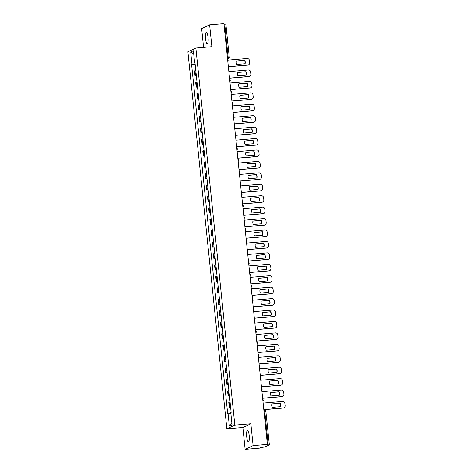 <?xml version="1.0" encoding="UTF-8"?>
<svg xmlns="http://www.w3.org/2000/svg" width="473" height="473" viewBox="0 0 473 473"><rect width="100%" height="100%" fill="white"/><g stroke="black" fill="none" stroke-linecap="round" stroke-linejoin="round"><path stroke-width="0.71" d="M249.194 435.532A5.765 1.295 -94.8 0 0 247.468 430.371A5.765 1.295 -94.8 0 0 246.705 436.703A5.765 1.295 -94.8 0 0 248.437 441.865A5.765 1.295 -94.8 0 0 249.194 435.532M208.061 37.503A5.765 1.295 -94.8 0 0 206.334 32.347A5.765 1.295 -94.8 0 0 205.572 38.674A5.765 1.295 -94.8 0 0 207.304 43.835A5.765 1.295 -94.8 0 0 208.061 37.503M245.138 449.35L253.114 445.601L267.393 444.395L223.912 23.65L209.634 24.856L211.892 46.691L195.887 48.045L187.911 51.794L226.874 428.869L242.88 427.515L245.138 449.35L259.417 448.144L260.83 447.482L264.809 447.02L269.356 444.868L268.209 444.868L264.779 411.676A1.478 0.331 -94.8 0 0 264.336 410.351A1.478 0.331 -94.8 0 0 264.306 410.363L264.336 410.351A1.478 1.478 0 0 1 265.927 411.676L264.023 411.741M209.634 24.856L201.658 28.605L203.597 47.395M253.114 445.601L250.856 423.767L234.85 425.115L195.887 48.045M267.393 444.395L265.98 445.058L268.209 444.868M223.971 24.188L225.846 24.153M195.822 70.465L194.509 70.909L195.012 75.745L196.319 75.302M196.354 75.633L195.012 75.745M196.999 81.9L195.692 82.337L196.194 87.174L197.501 86.736M197.537 87.062L196.194 87.174M198.181 93.329L196.874 93.772L197.377 98.609L198.684 98.165M198.713 98.49L197.377 98.609M199.364 104.758L198.057 105.201L198.554 110.038L199.86 109.594M199.896 109.925L198.554 110.038M200.546 116.192L199.239 116.63L199.736 121.466L201.043 121.029M201.078 121.354L199.736 121.466M201.723 127.621L200.416 128.065L200.919 132.901L202.225 132.458M202.261 132.783L200.919 132.901M202.905 139.05L201.599 139.494L202.101 144.33L203.408 143.887M203.443 144.218L202.101 144.33M204.088 150.485L202.781 150.922L203.278 155.759L204.59 155.321M204.62 155.647L203.278 155.759M205.27 161.914L203.964 162.357L204.46 167.194L205.767 166.75M205.802 167.075L204.46 167.194M206.453 173.343L205.146 173.786L205.643 178.623L206.949 178.179M206.985 178.51L205.643 178.623M207.629 184.777L206.323 185.215L206.825 190.051L208.132 189.614M208.167 189.939L206.825 190.051M208.812 196.206L207.505 196.65L208.008 201.486L209.314 201.043M209.344 201.368L208.008 201.486M209.994 207.635L208.688 208.079L209.184 212.915L210.497 212.472M210.526 212.803L209.184 212.915M211.177 219.07L209.87 219.507L210.367 224.344L211.673 223.906M211.709 224.232L210.367 224.344M212.359 230.499L211.047 230.942L211.549 235.779L212.856 235.335M212.891 235.66L211.549 235.779M213.536 241.928L212.229 242.371L212.732 247.208L214.038 246.764M214.074 247.095L212.732 247.208M214.718 253.362L213.412 253.8L213.914 258.636L215.221 258.199M215.25 258.524L213.914 258.636M215.901 264.791L214.594 265.235L215.091 270.071L216.398 269.628M216.433 269.953L215.091 270.071M217.083 276.22L215.777 276.664L216.273 281.5L217.58 281.057M217.615 281.388L216.273 281.5M218.266 287.655L216.953 288.092L217.456 292.929L218.763 292.491M218.798 292.817L217.456 292.929M219.442 299.084L218.136 299.527L218.638 304.364L219.945 303.92M219.98 304.251L218.638 304.364M220.625 310.519L219.318 310.956L219.821 315.793L221.128 315.349M221.157 315.68L219.821 315.793M221.807 321.947L220.501 322.385L220.997 327.221L222.304 326.784M222.34 327.109L220.997 327.221M222.99 333.376L221.683 333.82L222.18 338.656L223.487 338.213M223.522 338.544L222.18 338.656M224.172 344.811L222.86 345.249L223.362 350.085L224.669 349.642M224.705 349.973L223.362 350.085M225.349 356.24L224.042 356.677L224.545 361.514L225.852 361.076M225.887 361.402L224.545 361.514M226.532 367.669L225.225 368.112L225.727 372.949L227.034 372.505M227.064 372.836L225.727 372.949M227.714 379.104L226.407 379.541L226.904 384.378L228.211 383.94M228.246 384.265L226.904 384.378M228.897 390.532L227.59 390.97L228.087 395.806L229.393 395.369M229.429 395.694L228.087 395.806M230.073 401.961L228.766 402.405L229.269 407.241L230.576 406.798M230.611 407.129L229.269 407.241M195.136 63.837L191.979 64.328L190.708 52.012L193.386 50.753L194.663 63.063L195.053 63.075M231.9 423.418L229.37 426.155L232.054 424.896L230.783 412.586L231.155 412.409L195.036 62.891L194.663 63.063M229.37 426.155L228.098 413.845L230.865 413.42M191.979 64.328L191.606 64.499L227.726 414.023L228.098 413.845M226.874 428.869L234.85 425.115M242.88 427.515L250.856 423.767M195.172 64.198L191.606 64.499M190.708 52.012L193.711 53.898M236.394 61.07L244.523 60.384A4.618 4.488 -115.2 0 1 244.902 63.743M228.364 66.693L247.728 65.055A2.217 2.152 64.8 0 0 248.443 64.866L248.236 64.967A2.217 2.152 -115.2 0 1 247.521 65.156L228.37 66.776M244.73 60.284L236.417 60.987A4.618 4.488 -115.2 0 0 236.772 64.434L245.085 63.731A4.618 4.488 -115.2 0 0 244.73 60.284L244.523 60.384M248.443 64.866A2.217 2.152 64.8 0 0 249.655 62.678L249.437 60.556A2.217 2.152 64.8 0 0 247.054 58.534L227.69 60.172M237.576 72.499L245.706 71.813A4.618 4.488 -115.2 0 1 246.084 75.177M229.547 78.128L248.91 76.49A2.217 2.152 64.8 0 0 249.626 76.295L249.419 76.395A2.217 2.152 -115.2 0 1 248.703 76.585L229.553 78.205M245.913 71.719L237.6 72.416A4.618 4.488 -115.2 0 0 237.954 75.863L246.267 75.16A4.618 4.488 -115.2 0 0 245.913 71.719L245.706 71.813M249.626 76.295A2.217 2.152 64.8 0 0 250.832 74.107L250.613 71.985A2.217 2.152 64.8 0 0 248.236 69.969L228.873 71.606M238.759 83.934L246.888 83.242A4.618 4.488 -115.2 0 1 247.267 86.606M230.723 89.557L250.093 87.919A2.217 2.152 64.8 0 0 250.808 87.73L250.601 87.824A2.217 2.152 -115.2 0 1 249.88 88.019L230.735 89.633M247.095 83.147L238.782 83.851A4.618 4.488 -115.2 0 0 239.137 87.292L247.45 86.589A4.618 4.488 -115.2 0 0 247.095 83.147L246.888 83.242M250.808 87.73A2.217 2.152 64.8 0 0 252.014 85.542L251.796 83.414A2.217 2.152 64.8 0 0 249.419 81.397L230.049 83.035M239.941 95.363L248.065 94.677A4.618 4.488 -115.2 0 1 248.443 98.035M231.906 100.986L251.269 99.354A2.217 2.152 64.8 0 0 251.985 99.159L251.778 99.259A2.217 2.152 -115.2 0 1 251.062 99.448L231.912 101.068M248.272 94.576L239.965 95.28A4.618 4.488 -115.2 0 0 240.319 98.727L248.632 98.023A4.618 4.488 -115.2 0 0 248.272 94.576L248.065 94.677M251.985 99.159A2.217 2.152 64.8 0 0 253.197 96.971L252.978 94.848A2.217 2.152 64.8 0 0 250.595 92.832L231.232 94.464M241.124 106.792L249.247 106.106A4.618 4.488 -115.2 0 1 249.626 109.47M233.088 112.42L252.452 110.783A2.217 2.152 64.8 0 0 253.167 110.587L252.96 110.688A2.217 2.152 -115.2 0 1 252.245 110.877L233.094 112.497M249.454 106.011L241.141 106.709A4.618 4.488 -115.2 0 0 241.502 110.156L249.809 109.452A4.618 4.488 -115.2 0 0 249.454 106.011L249.247 106.106M253.167 110.587A2.217 2.152 64.8 0 0 254.379 108.4L254.161 106.277A2.217 2.152 64.8 0 0 251.778 104.261L232.414 105.899M242.3 118.226L250.43 117.535A4.618 4.488 -115.2 0 1 250.808 120.899M234.271 123.849L253.634 122.211A2.217 2.152 64.8 0 0 254.35 122.022L254.143 122.117A2.217 2.152 -115.2 0 1 253.427 122.312L234.277 123.926M250.637 117.44L242.324 118.144A4.618 4.488 -115.2 0 0 242.679 121.585L250.992 120.881A4.618 4.488 -115.2 0 0 250.637 117.44L250.43 117.535M254.35 122.022A2.217 2.152 64.8 0 0 255.562 119.835L255.343 117.706A2.217 2.152 64.8 0 0 252.96 115.69L233.597 117.328M243.483 129.655L251.612 128.969A4.618 4.488 -115.2 0 1 251.991 132.328M235.448 135.278L254.817 133.646A2.217 2.152 64.8 0 0 255.532 133.451L255.325 133.552A2.217 2.152 -115.2 0 1 254.61 133.741L235.459 135.361M251.819 128.869L243.506 129.572A4.618 4.488 -115.2 0 0 243.861 133.019L252.174 132.316A4.618 4.488 -115.2 0 0 251.819 128.869L251.612 128.969M255.532 133.451A2.217 2.152 64.8 0 0 256.738 131.263L256.52 129.141A2.217 2.152 64.8 0 0 254.143 127.125L234.774 128.757M244.665 141.084L252.795 140.398A4.618 4.488 -115.2 0 1 253.173 143.762M236.63 146.713L255.999 145.075A2.217 2.152 64.8 0 0 256.715 144.88L256.508 144.98A2.217 2.152 -115.2 0 1 255.787 145.17L236.642 146.79M253.002 140.304L244.689 141.001A4.618 4.488 -115.2 0 0 245.044 144.448L253.357 143.745A4.618 4.488 -115.2 0 0 253.002 140.304L252.795 140.398M256.715 144.88A2.217 2.152 64.8 0 0 257.921 142.692L257.702 140.57A2.217 2.152 64.8 0 0 255.325 138.554L235.956 140.191M245.848 152.519L253.971 151.827A4.618 4.488 -115.2 0 1 254.35 155.191M237.813 158.142L257.176 156.504A2.217 2.152 64.8 0 0 257.891 156.315L257.684 156.409A2.217 2.152 -115.2 0 1 256.969 156.604L237.818 158.219M254.178 151.732L245.871 152.436A4.618 4.488 -115.2 0 0 246.226 155.877L254.539 155.174A4.618 4.488 -115.2 0 0 254.178 151.732L253.971 151.827M257.891 156.315A2.217 2.152 64.8 0 0 259.103 154.127L258.885 151.999A2.217 2.152 64.8 0 0 256.502 149.982L237.139 151.62M247.03 163.948L255.154 163.262A4.618 4.488 -115.2 0 1 255.532 166.62M238.995 169.571L258.359 167.939A2.217 2.152 64.8 0 0 259.074 167.744L258.867 167.844A2.217 2.152 -115.2 0 1 258.152 168.033L239.001 169.653M255.361 163.161L247.048 163.865A4.618 4.488 -115.2 0 0 247.409 167.312L255.716 166.608A4.618 4.488 -115.2 0 0 255.361 163.161L255.154 163.262M259.074 167.744A2.217 2.152 64.8 0 0 260.286 165.556L260.067 163.433A2.217 2.152 64.8 0 0 257.684 161.417L238.321 163.049M248.207 175.377L256.336 174.691A4.618 4.488 -115.2 0 1 256.715 178.055M240.178 181.005L259.541 179.368A2.217 2.152 64.8 0 0 260.256 179.172L260.049 179.273A2.217 2.152 -115.2 0 1 259.334 179.462L240.183 181.082M256.543 174.596L248.23 175.294A4.618 4.488 -115.2 0 0 248.585 178.741L256.898 178.037A4.618 4.488 -115.2 0 0 256.543 174.596L256.336 174.691M260.256 179.172A2.217 2.152 64.8 0 0 261.468 176.985L261.244 174.862A2.217 2.152 64.8 0 0 258.867 172.846L239.504 174.484M249.389 186.811L257.519 186.12A4.618 4.488 -115.2 0 1 257.897 189.484M241.354 192.434L260.724 190.796A2.217 2.152 64.8 0 0 261.439 190.607L261.232 190.702A2.217 2.152 -115.2 0 1 260.517 190.897L241.366 192.511M257.726 186.025L249.413 186.729A4.618 4.488 -115.2 0 0 249.768 190.17L258.081 189.466A4.618 4.488 -115.2 0 0 257.726 186.025L257.519 186.12M261.439 190.607A2.217 2.152 64.8 0 0 262.645 188.42L262.426 186.291A2.217 2.152 64.8 0 0 260.049 184.275L240.68 185.913M250.572 198.24L258.701 197.554A4.618 4.488 -115.2 0 1 259.08 200.913M242.537 203.863L261.9 202.231A2.217 2.152 64.8 0 0 262.621 202.036L262.409 202.137A2.217 2.152 -115.2 0 1 261.693 202.326L242.548 203.946M258.908 197.454L250.595 198.157A4.618 4.488 -115.2 0 0 250.95 201.604L259.263 200.901A4.618 4.488 -115.2 0 0 258.908 197.454L258.701 197.554M262.621 202.036A2.217 2.152 64.8 0 0 263.828 199.848L263.609 197.726A2.217 2.152 64.8 0 0 261.232 195.71L241.863 197.342M251.754 209.669L259.878 208.983A4.618 4.488 -115.2 0 1 260.256 212.347M243.719 215.298L263.083 213.66A2.217 2.152 64.8 0 0 263.798 213.471L263.591 213.565A2.217 2.152 -115.2 0 1 262.876 213.755L243.725 215.375M260.085 208.889L251.772 209.586A4.618 4.488 -115.2 0 0 252.133 213.033L260.446 212.33A4.618 4.488 -115.2 0 0 260.085 208.889L259.878 208.983M263.798 213.471A2.217 2.152 64.8 0 0 265.01 211.277L264.791 209.155A2.217 2.152 64.8 0 0 262.409 207.139L243.045 208.776M252.931 221.104L261.061 220.412A4.618 4.488 -115.2 0 1 261.439 223.776M244.902 226.727L264.265 225.089A2.217 2.152 64.8 0 0 264.981 224.9L264.774 224.994A2.217 2.152 -115.2 0 1 264.058 225.189L244.908 226.804M261.267 220.317L252.954 221.021A4.618 4.488 -115.2 0 0 253.309 224.462L261.622 223.759A4.618 4.488 -115.2 0 0 261.267 220.317L261.061 220.412M264.981 224.9A2.217 2.152 64.8 0 0 266.193 222.712L265.974 220.584A2.217 2.152 64.8 0 0 263.591 218.567L244.228 220.205M254.113 232.533L262.243 231.847A4.618 4.488 -115.2 0 1 262.621 235.205M246.084 238.156L265.448 236.524A2.217 2.152 64.8 0 0 266.163 236.329L265.956 236.429A2.217 2.152 -115.2 0 1 265.241 236.618L246.09 238.238M262.45 231.746L254.137 232.45A4.618 4.488 -115.2 0 0 254.492 235.897L262.805 235.193A4.618 4.488 -115.2 0 0 262.45 231.746L262.243 231.847M266.163 236.329A2.217 2.152 64.8 0 0 267.375 234.141L267.15 232.018A2.217 2.152 64.8 0 0 264.774 230.002L245.41 231.634M255.296 243.962L263.426 243.276A4.618 4.488 -115.2 0 1 263.804 246.64M247.261 249.59L266.63 247.953A2.217 2.152 64.8 0 0 267.346 247.763L267.139 247.858A2.217 2.152 -115.2 0 1 266.423 248.047L247.273 249.667M263.632 243.181L255.319 243.879A4.618 4.488 -115.2 0 0 255.674 247.326L263.987 246.622A4.618 4.488 -115.2 0 0 263.632 243.181L263.426 243.276M267.346 247.763A2.217 2.152 64.8 0 0 268.552 245.57L268.333 243.447A2.217 2.152 64.8 0 0 265.956 241.431L246.587 243.069M256.478 255.396L264.602 254.705A4.618 4.488 -115.2 0 1 264.981 258.069M248.443 261.019L267.807 259.381A2.217 2.152 64.8 0 0 268.528 259.192L268.315 259.287A2.217 2.152 -115.2 0 1 267.6 259.482L248.455 261.096M264.815 254.61L256.502 255.314A4.618 4.488 -115.2 0 0 256.857 258.755L265.17 258.051A4.618 4.488 -115.2 0 0 264.815 254.61L264.602 254.705M268.528 259.192A2.217 2.152 64.8 0 0 269.734 257.005L269.515 254.876A2.217 2.152 64.8 0 0 267.133 252.86L247.769 254.498M257.661 266.825L265.785 266.139A4.618 4.488 -115.2 0 1 266.163 269.498M249.626 272.448L268.989 270.816A2.217 2.152 64.8 0 0 269.705 270.621L269.498 270.722A2.217 2.152 -115.2 0 1 268.782 270.911L249.632 272.531M265.992 266.039L257.679 266.742A4.618 4.488 -115.2 0 0 258.039 270.189L266.352 269.486A4.618 4.488 -115.2 0 0 265.992 266.039L265.785 266.139M269.705 270.621A2.217 2.152 64.8 0 0 270.917 268.433L270.698 266.311A2.217 2.152 64.8 0 0 268.315 264.295L248.952 265.927M258.837 278.254L266.967 277.568A4.618 4.488 -115.2 0 1 267.346 280.932M250.808 283.883L270.172 282.245A2.217 2.152 64.8 0 0 270.887 282.056L270.68 282.15A2.217 2.152 -115.2 0 1 269.965 282.34L250.814 283.96M267.174 277.474L258.861 278.171A4.618 4.488 -115.2 0 0 259.216 281.618L267.529 280.915A4.618 4.488 -115.2 0 0 267.174 277.474L266.967 277.568M270.887 282.056A2.217 2.152 64.8 0 0 272.099 279.862L271.88 277.74A2.217 2.152 64.8 0 0 269.498 275.724L250.134 277.361M260.02 289.689L268.15 289.003A4.618 4.488 -115.2 0 1 268.528 292.361M251.991 295.312L271.354 293.674A2.217 2.152 64.8 0 0 272.07 293.485L271.863 293.579A2.217 2.152 -115.2 0 1 271.147 293.774L251.997 295.389M268.357 288.902L260.044 289.606A4.618 4.488 -115.2 0 0 260.398 293.047L268.711 292.349A4.618 4.488 -115.2 0 0 268.357 288.902L268.15 289.003M272.07 293.485A2.217 2.152 64.8 0 0 273.282 291.297L273.057 289.169A2.217 2.152 64.8 0 0 270.68 287.152L251.317 288.79M261.202 301.118L269.332 300.432A4.618 4.488 -115.2 0 1 269.711 303.79M253.167 306.74L272.537 305.109A2.217 2.152 64.8 0 0 273.252 304.914L273.045 305.014A2.217 2.152 -115.2 0 1 272.33 305.203L253.179 306.823M269.539 300.331L261.226 301.035A4.618 4.488 -115.2 0 0 261.581 304.482L269.894 303.778A4.618 4.488 -115.2 0 0 269.539 300.331L269.332 300.432M273.252 304.914A2.217 2.152 64.8 0 0 274.458 302.726L274.239 300.603A2.217 2.152 64.8 0 0 271.863 298.587L252.493 300.219M262.385 312.547L270.509 311.861A4.618 4.488 -115.2 0 1 270.887 315.225M254.35 318.175L273.713 316.538A2.217 2.152 64.8 0 0 274.429 316.348L274.222 316.443A2.217 2.152 -115.2 0 1 273.506 316.632L254.362 318.252M270.722 311.766L262.409 312.47A4.618 4.488 -115.2 0 0 262.763 315.911L271.076 315.207A4.618 4.488 -115.2 0 0 270.722 311.766L270.509 311.861M274.429 316.348A2.217 2.152 64.8 0 0 275.641 314.155L275.422 312.032A2.217 2.152 64.8 0 0 273.039 310.016L253.676 311.654M263.567 323.981L271.691 323.296A4.618 4.488 -115.2 0 1 272.07 326.654M255.532 329.604L274.896 327.966A2.217 2.152 64.8 0 0 275.611 327.777L275.404 327.872A2.217 2.152 -115.2 0 1 274.689 328.067L255.538 329.681M271.898 323.195L263.585 323.899A4.618 4.488 -115.2 0 0 263.946 327.34L272.253 326.642A4.618 4.488 -115.2 0 0 271.898 323.195L271.691 323.296M275.611 327.777A2.217 2.152 64.8 0 0 276.823 325.59L276.604 323.461A2.217 2.152 64.8 0 0 274.222 321.445L254.858 323.083M264.744 335.41L272.874 334.724A4.618 4.488 -115.2 0 1 273.252 338.089M256.715 341.033L276.078 339.401A2.217 2.152 64.8 0 0 276.794 339.206L276.587 339.307A2.217 2.152 -115.2 0 1 275.871 339.496L256.721 341.116M273.081 334.624L264.768 335.327A4.618 4.488 -115.2 0 0 265.122 338.774L273.435 338.071A4.618 4.488 -115.2 0 0 273.081 334.624L272.874 334.724M276.794 339.206A2.217 2.152 64.8 0 0 278.006 337.018L277.787 334.896A2.217 2.152 64.8 0 0 275.404 332.88L256.041 334.512M265.927 346.839L274.056 346.153A4.618 4.488 -115.2 0 1 274.435 349.517M257.897 352.468L277.261 350.83A2.217 2.152 64.8 0 0 277.976 350.641L277.769 350.735A2.217 2.152 -115.2 0 1 277.054 350.925L257.903 352.545M274.263 346.059L265.95 346.762A4.618 4.488 -115.2 0 0 266.305 350.203L274.618 349.5A4.618 4.488 -115.2 0 0 274.263 346.059L274.056 346.153M277.976 350.641A2.217 2.152 64.8 0 0 279.182 348.447L278.964 346.325A2.217 2.152 64.8 0 0 276.587 344.309L257.223 345.946M267.109 358.274L275.239 357.588A4.618 4.488 -115.2 0 1 275.617 360.946M259.074 363.897L278.443 362.259A2.217 2.152 64.8 0 0 279.159 362.07L278.952 362.164A2.217 2.152 -115.2 0 1 278.23 362.359L259.086 363.979M275.446 357.487L267.133 358.191A4.618 4.488 -115.2 0 0 267.487 361.632L275.8 360.934A4.618 4.488 -115.2 0 0 275.446 357.487L275.239 357.588M279.159 362.07A2.217 2.152 64.8 0 0 280.365 359.882L280.146 357.754A2.217 2.152 64.8 0 0 277.769 355.737L258.4 357.375M268.292 369.703L276.415 369.017A4.618 4.488 -115.2 0 1 276.794 372.381M260.256 375.326L279.62 373.694A2.217 2.152 64.8 0 0 280.335 373.499L280.128 373.599A2.217 2.152 -115.2 0 1 279.413 373.788L260.262 375.408M276.622 368.916L268.315 369.62A4.618 4.488 -115.2 0 0 268.67 373.067L276.983 372.363A4.618 4.488 -115.2 0 0 276.622 368.916L276.415 369.017M280.335 373.499A2.217 2.152 64.8 0 0 281.547 371.311L281.329 369.188A2.217 2.152 64.8 0 0 278.946 367.172L259.582 368.804M269.474 381.132L277.598 380.446A4.618 4.488 -115.2 0 1 277.976 383.81M261.439 386.76L280.802 385.123A2.217 2.152 64.8 0 0 281.518 384.933L281.311 385.028A2.217 2.152 -115.2 0 1 280.595 385.223L261.445 386.837M277.805 380.351L269.492 381.055A4.618 4.488 -115.2 0 0 269.852 384.496L278.159 383.792A4.618 4.488 -115.2 0 0 277.805 380.351L277.598 380.446M281.518 384.933A2.217 2.152 64.8 0 0 282.73 382.74L282.511 380.617A2.217 2.152 64.8 0 0 280.128 378.601L260.765 380.239M270.651 392.566L278.78 391.88A4.618 4.488 -115.2 0 1 279.159 395.239M262.621 398.189L281.985 396.551A2.217 2.152 64.8 0 0 282.7 396.362L282.493 396.457A2.217 2.152 -115.2 0 1 281.778 396.652L262.627 398.272M278.987 391.78L270.674 392.484A4.618 4.488 -115.2 0 0 271.029 395.925L279.342 395.227A4.618 4.488 -115.2 0 0 278.987 391.78L278.78 391.88M282.7 396.362A2.217 2.152 64.8 0 0 283.912 394.175L283.694 392.046A2.217 2.152 64.8 0 0 281.311 390.03L261.947 391.668M271.833 403.995L279.963 403.309A4.618 4.488 -115.2 0 1 280.341 406.674M263.798 409.618L283.167 407.986A2.217 2.152 64.8 0 0 283.883 407.791L283.676 407.892A2.217 2.152 -115.2 0 1 282.96 408.081L263.81 409.701M280.17 403.209L271.857 403.912A4.618 4.488 -115.2 0 0 272.212 407.359L280.524 406.656A4.618 4.488 -115.2 0 0 280.17 403.209L279.963 403.309M283.883 407.791A2.217 2.152 64.8 0 0 285.089 405.603L284.87 403.481A2.217 2.152 64.8 0 0 282.493 401.465L263.124 403.097M227.578 59.125L227.992 58.936A1.478 0.331 -94.8 0 0 228.157 57.322L224.728 24.123M227.566 58.971L227.992 58.936A1.478 1.437 -115.2 0 0 228.465 58.806A1.478 1.478 0 0 0 229.31 57.316L227.401 57.381M228.571 395.582L228.075 390.745M227.395 384.147L226.892 379.311M226.212 372.718L225.71 367.882M225.03 361.289L224.533 356.453M223.847 349.854L223.351 345.018M222.665 338.426L222.168 333.589M221.488 326.997L220.986 322.16M220.306 315.562L219.803 310.726M219.123 304.133L218.627 299.297M217.941 292.704L217.444 287.868M216.758 281.269L216.262 276.433M215.582 269.841L215.079 265.004M214.399 258.412L213.897 253.575M213.217 246.977L212.72 242.141M212.034 235.548L211.537 230.712M210.857 224.119L210.355 219.283M209.675 212.684L209.172 207.848M208.492 201.256L207.99 196.419M207.31 189.827L206.813 184.99M206.127 178.392L205.631 173.556M204.951 166.963L204.448 162.127M203.768 155.534L203.266 150.698M202.586 144.099L202.083 139.263M201.403 132.671L200.907 127.834M200.221 121.242L199.724 116.405M199.044 109.807L198.542 104.971M197.862 98.378L197.359 93.542M196.679 86.949L196.183 82.113M195.497 75.514L195 70.678M229.754 407.011L229.257 402.174M265.891 411.705L269.356 444.868M227.59 59.22L228.465 58.806A1.478 1.437 -115.2 0 0 229.275 57.345L225.881 24.123M228.701 69.986A1.478 1.478 0 0 0 228.483 67.846M229.884 81.421A1.478 1.478 0 0 0 229.665 79.275M231.066 92.85A1.478 1.478 0 0 0 230.842 90.71M232.249 104.279A1.478 1.478 0 0 0 232.024 102.138M233.426 115.714A1.478 1.478 0 0 0 233.207 113.573M234.608 127.142A1.478 1.478 0 0 0 234.389 125.002M235.791 138.571A1.478 1.478 0 0 0 235.572 136.431M236.973 150.006A1.478 1.478 0 0 0 236.748 147.866M238.156 161.435A1.478 1.478 0 0 0 237.931 159.295M239.332 172.864A1.478 1.478 0 0 0 239.113 170.723M240.515 184.299A1.478 1.478 0 0 0 240.296 182.158M241.697 195.727A1.478 1.478 0 0 0 241.478 193.587M242.88 207.156A1.478 1.478 0 0 0 242.655 205.016M244.062 218.591A1.478 1.478 0 0 0 243.837 216.451M245.239 230.02A1.478 1.478 0 0 0 245.02 227.88M246.421 241.449A1.478 1.478 0 0 0 246.202 239.308M247.604 252.884A1.478 1.478 0 0 0 247.385 250.743M248.786 264.312A1.478 1.478 0 0 0 248.561 262.172M249.969 275.741A1.478 1.478 0 0 0 249.744 273.601M251.145 287.176A1.478 1.478 0 0 0 250.927 285.036M252.328 298.605A1.478 1.478 0 0 0 252.109 296.465M253.51 310.034A1.478 1.478 0 0 0 253.286 307.893M254.693 321.469A1.478 1.478 0 0 0 254.468 319.328M255.869 332.897A1.478 1.478 0 0 0 255.651 330.757M257.052 344.326A1.478 1.478 0 0 0 256.833 342.186M258.234 355.761A1.478 1.478 0 0 0 258.016 353.621M259.417 367.19A1.478 1.478 0 0 0 259.192 365.05M260.599 378.619A1.478 1.478 0 0 0 260.375 376.478M261.776 390.054A1.478 1.478 0 0 0 261.557 387.913M262.958 401.482A1.478 1.478 0 0 0 262.74 399.342"/></g></svg>
